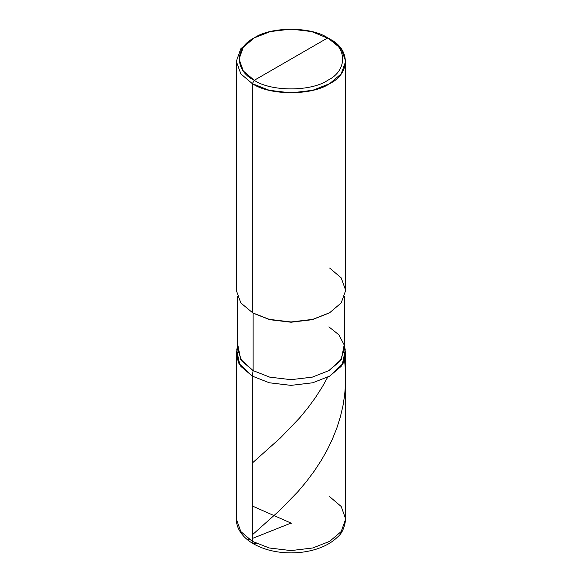 <?xml version="1.0" encoding="UTF-8"?>
<svg xmlns="http://www.w3.org/2000/svg" width="582" height="582" viewBox="0 0 582 582"><rect width="100%" height="100%" fill="white"/><g stroke="black" fill="none" stroke-linecap="round" stroke-linejoin="round"><path stroke-width="0.87" d="M256.196 543.573L253.461 543.843L252.333 541.34L252.333 376.125L238.94 363.466L236.401 355.58L237.405 347.519L236.314 353.798L236.314 519.013L240.81 531.555L252.333 541.34L269.277 547.989L291 550.587L312.723 547.989L329.667 541.34L341.19 531.555L345.686 519.013L341.19 506.478L329.667 496.686M345.686 353.798L345.686 519.013L341.19 531.555L329.667 541.34L312.723 547.989L291 550.587L269.277 547.989L252.333 541.34L252.333 376.125L269.277 382.774L291 385.371L312.723 382.774L329.667 376.125L341.19 366.34L345.686 353.798L344.595 347.519L345.599 355.58L343.06 363.466L329.667 376.125L312.723 382.774L291 385.371L269.277 382.774L252.333 376.125L240.81 366.34L236.314 353.798M252.333 541.34L240.81 531.555L236.314 519.013C236.336 522.978 237.354 526.768 239.362 530.369C242.425 535.716 247.124 540.205 253.461 543.843L252.333 541.34M291 59.095L254.261 80.301C234.444 70.757 234.444 47.433 254.261 37.888C270.797 26.445 311.203 26.445 327.739 37.888L254.261 80.301L252.333 83.655L269.277 90.305L291 92.902L312.723 90.305L329.667 83.655L341.19 73.87L345.686 61.328L341.19 48.786L327.739 37.888C347.556 47.433 347.556 70.757 327.739 80.301C311.203 91.745 270.797 91.745 254.261 80.301C270.797 91.745 311.203 91.745 327.739 80.301C347.556 70.757 347.556 47.433 327.739 37.888L291 59.095M328.895 326.858L338.833 334.774L344.173 344.879L341.379 359.29L328.895 370.618L312.287 377.136L291 379.675L269.713 377.136L253.105 370.618L252.333 376.125L269.277 382.774L291 385.371L312.723 382.774L329.667 376.125L343.06 363.466L345.599 355.58L344.595 347.519M344.595 296.675L344.595 348.734L340.186 361.029L328.895 370.618L312.287 377.136L291 379.675L269.713 377.136L253.105 370.618L252.333 376.125L269.277 382.774L291 385.371L312.723 382.774L329.667 376.125L342.405 364.572L345.264 349.862L344.595 346.799M237.827 344.879L240.621 359.29L253.105 370.618L253.105 313.167L269.713 319.685L291 322.232L312.287 319.685L329.281 312.941M329.674 312.723L312.287 319.685L291 322.232L269.713 319.685L252.333 312.723L269.277 319.373L291 321.97L312.723 319.373L329.674 312.723L341.19 302.931L345.686 290.396L341.19 277.854L329.667 268.069M345.686 61.328L345.686 290.396L341.19 302.938L329.667 312.723L312.723 319.373L291 321.97L269.277 319.373L252.333 312.723L252.333 83.655C269.735 95.695 312.265 95.695 329.667 83.655C350.531 73.608 350.531 49.048 329.667 39.001L311.632 31.566L291 29.1L270.368 31.566L254.261 37.888L243.32 47.178L239.049 59.095L243.32 71.011L254.261 80.301L252.333 83.655L240.81 73.87L236.314 61.328L240.81 48.786L252.333 39.001L240.81 48.786L236.314 61.328L240.81 73.87L252.333 83.655L252.326 312.723L253.105 313.167L240.81 302.938L236.314 290.396L236.314 61.328M252.333 376.125L238.94 363.466L236.401 355.58L237.405 347.519L236.736 349.862L239.595 364.572L252.333 376.125M237.405 296.675L237.405 348.734L241.814 361.029L253.105 370.618L253.105 313.167M291.335 523.233L252.333 505.998M252.333 463.017L280.546 437.788L299.621 417.934L307.9 407.88L315.386 397.652L322.341 386.804L327.666 377.223M290.687 523.218L252.333 538.481M249.511 539.587L247.568 539.834L248.187 538.663M252.333 534.836L279.411 510.683L298.049 491.543L306.379 481.627L314.338 470.976L321.38 460.209L327.12 450.097L332.227 439.563L336.847 428.017L340.383 416.799L342.922 406.025L344.653 395.098L345.584 383.378L345.555 371.629L344.588 360.091M345.686 519.013C344.631 527.612 341.918 533.621 337.538 537.041C331.878 542.606 324.363 546.774 315 549.546C307.442 551.765 299.461 552.878 291.065 552.9C276.654 552.82 264.119 549.801 253.461 543.843M327.739 37.888L329.674 39.001M237.405 346.799L236.736 349.862M254.261 37.888L252.326 39.001"/></g></svg>
